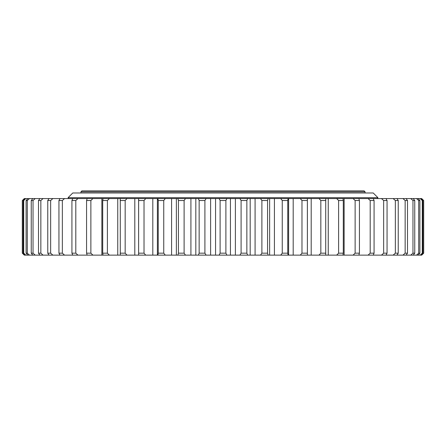 <?xml version="1.0" encoding="UTF-8"?>
<svg xmlns="http://www.w3.org/2000/svg" width="446" height="446" viewBox="0 0 446 446"><rect width="100%" height="100%" fill="white"/><g stroke="black" fill="none" stroke-linecap="round" stroke-linejoin="round"><path stroke-width="0.67" d="M365.079 191.847L364.098 190.866L81.902 190.866L80.921 191.847L365.079 191.847L365.079 192.967L80.921 192.967L80.921 191.847M373.235 192.984L72.765 192.984L68.065 197.69L377.935 197.69L373.235 192.984M421.704 255.134L423.7 253.172L421.704 255.134L421.018 255.134L422.88 253.172L422.88 200.527L421.018 198.57L421.704 198.57L423.678 200.527L423.678 253.172M420.21 255.134L418.17 255.134L419.898 253.172L419.898 200.527L418.17 198.57L420.21 198.57L422.278 200.527L422.278 253.172L420.21 255.134L421.018 255.134M416.553 255.134L413.174 255.134L414.752 253.172L414.752 200.527L413.174 198.57L416.553 198.57L418.694 200.527L418.694 253.172L416.553 255.134L418.17 255.134M410.777 255.134L406.105 255.134L407.505 253.172L407.505 200.527L406.105 198.57L410.777 198.57L412.963 200.527L412.963 253.172L410.777 255.134L413.174 255.134M402.944 255.134L397.024 255.134L398.239 253.172L398.239 200.527L397.024 198.57L402.944 198.57L405.152 200.527L405.152 253.172L402.944 255.134L406.105 255.134M393.138 255.134L386.035 255.134L387.056 253.172L387.056 200.527L386.035 198.57L393.138 198.57L395.346 200.527L395.346 253.172L393.138 255.134L397.024 255.134M381.469 255.134L373.263 255.134L374.071 253.172L374.071 200.527L373.263 198.57L381.469 198.57L383.649 200.527L383.649 253.172L381.469 255.134L386.035 255.134M368.067 255.134L358.84 255.134L359.431 253.172L359.431 200.527L358.84 198.57L368.067 198.57L370.197 200.527L370.197 253.172L368.067 255.134L373.263 255.134M353.07 255.134L342.935 255.134L343.297 253.172L343.297 200.527L342.935 198.57L353.07 198.57L355.127 200.527L355.127 253.172L353.07 255.134L358.84 255.134M336.652 255.134L325.714 255.134L325.714 198.57L336.652 198.57L338.614 200.527L338.614 253.172L336.652 255.134L342.935 255.134M318.99 255.134L307.383 255.134L307.366 198.57L318.99 198.57L320.83 200.527L320.83 253.172L318.99 255.134L325.714 255.134M307.383 255.134L307.383 198.57L300.275 198.57L301.975 200.527L301.975 253.172L300.275 255.134L307.366 255.134M300.275 255.134L288.094 255.134L287.765 253.172L287.765 200.527L288.094 198.57L300.275 198.57M280.712 255.134L269.629 255.134L269.629 198.57L280.712 198.57L282.257 200.527L282.257 253.172L280.712 255.134L288.094 255.134M269.629 255.134L268.107 255.134L267.555 253.172L267.555 200.527L268.107 198.57L269.629 198.57M260.514 255.134L250.184 255.134L250.184 198.57L260.514 198.57L261.891 200.527L261.891 253.172L260.514 255.134L268.107 255.134M250.184 255.134L247.63 255.134L246.855 253.172L246.855 200.527L247.63 198.57L250.184 198.57M239.909 255.134L230.437 255.134L230.437 198.57L239.909 198.57L241.096 200.527L241.096 253.172L239.909 255.134L247.63 255.134M230.437 255.134L226.88 255.134L225.893 253.172L225.893 200.527L226.88 198.57L230.437 198.57M219.12 255.134L210.612 255.134L210.612 198.57L219.12 198.57L220.107 200.527L220.107 253.172L219.12 255.134L226.88 255.134M210.612 255.134L206.091 255.134L204.904 253.172L204.904 200.527L206.091 198.57L210.612 198.57M198.37 255.134L190.921 255.134L190.921 198.57L198.37 198.57L199.145 200.527L199.145 253.172L198.37 255.134L206.091 255.134M190.921 255.134L185.486 255.134L184.109 253.172L184.109 200.527L185.486 198.57L190.921 198.57M177.893 255.134L171.582 255.134L171.582 198.57L177.893 198.57L178.445 200.527L178.445 253.172L177.893 255.134L185.486 255.134M171.582 255.134L165.288 255.134L163.743 253.172L163.743 200.527L165.288 198.57L171.582 198.57M157.906 255.134L152.805 255.134L152.805 198.57L157.906 198.57L158.235 200.527L158.235 253.172L157.906 255.134L165.288 255.134M152.805 255.134L145.725 255.134L144.025 253.172L144.025 200.527L145.725 198.57L152.805 198.57M145.725 198.57L138.634 198.57L138.617 255.134L134.798 255.134L134.798 198.57L138.617 198.57L138.617 255.134L145.725 255.134M134.798 255.134L127.01 255.134L125.17 253.172L125.17 200.527L127.01 198.57L134.798 198.57M120.286 255.134L117.755 255.134L117.755 198.57L120.286 198.57L120.286 255.134L127.01 255.134M117.755 255.134L109.348 255.134L107.386 253.172L107.386 200.527L109.348 198.57L117.755 198.57M103.065 255.134L101.866 255.134L101.866 198.57L103.065 198.57L102.703 200.527L102.703 253.172L103.065 255.134L109.348 255.134M101.866 255.134L92.93 255.134L90.873 253.172L90.873 200.527L92.93 198.57L101.866 198.57M87.16 255.134L77.933 255.134L75.803 253.172L75.803 200.527L77.933 198.57L87.16 198.57L86.569 200.527L86.569 253.172L87.16 255.134L92.93 255.134M72.737 255.134L64.531 255.134L62.351 253.172L62.351 200.527L64.531 198.57L72.737 198.57L71.929 200.527L71.929 253.172L72.737 255.134L77.933 255.134M59.965 255.134L52.862 255.134L50.654 253.172L50.654 200.527L52.862 198.57L59.965 198.57L58.944 200.527L58.944 253.172L59.965 255.134L64.531 255.134M48.976 255.134L43.056 255.134L40.848 253.172L40.848 200.527L43.056 198.57L48.976 198.57L47.761 200.527L47.761 253.172L48.976 255.134L52.862 255.134M39.895 255.134L35.223 255.134L33.037 253.172L33.037 200.527L35.223 198.57L39.895 198.57L38.495 200.527L38.495 253.172L39.895 255.134L43.056 255.134M32.826 255.134L29.447 255.134L27.306 253.172L27.306 200.527L29.447 198.57L32.826 198.57L31.248 200.527L31.248 253.172L32.826 255.134L35.223 255.134M27.83 255.134L25.79 255.134L23.722 253.172L23.722 200.527L25.79 198.57L27.83 198.57L26.102 200.527L26.102 253.172L27.83 255.134L29.447 255.134M24.982 255.134L24.296 255.134L22.322 253.172L22.322 200.527L24.296 198.57L24.982 198.57L23.12 200.527L23.12 253.172L24.982 255.134L25.79 255.134M22.322 253.172L24.296 255.134M24.296 198.57L22.322 200.527M23.722 253.172L23.12 253.172M23.12 200.527L23.722 200.527M25.79 198.57L24.982 198.57M27.306 253.172L26.102 253.172M26.102 200.527L27.306 200.527M29.447 198.57L27.83 198.57M33.037 253.172L31.248 253.172M31.248 200.527L33.037 200.527M35.223 198.57L32.826 198.57M40.848 253.172L38.495 253.172M38.495 200.527L40.848 200.527M43.056 198.57L39.895 198.57M50.654 253.172L47.761 253.172M47.761 200.527L50.654 200.527M52.862 198.57L48.976 198.57M62.351 253.172L58.944 253.172M58.944 200.527L62.351 200.527M64.531 198.57L59.965 198.57M75.803 253.172L71.929 253.172M71.929 200.527L75.803 200.527M77.933 198.57L72.737 198.57M90.873 253.172L86.569 253.172M86.569 200.527L90.873 200.527M92.93 198.57L87.16 198.57M107.386 253.172L102.703 253.172M102.703 200.527L107.386 200.527M109.348 198.57L103.065 198.57M125.17 253.172L120.152 253.172M120.152 200.527L125.17 200.527M127.01 198.57L120.286 198.57M144.025 253.172L138.728 253.172M138.728 200.527L144.025 200.527M176.371 255.134L176.371 198.57M163.743 253.172L158.235 253.172M158.235 200.527L163.743 200.527M165.288 198.57L157.906 198.57M195.816 255.134L195.816 198.57M184.109 253.172L178.445 253.172M178.445 200.527L184.109 200.527M185.486 198.57L177.893 198.57M215.563 255.134L215.563 198.57M204.904 253.172L199.145 253.172M199.145 200.527L204.904 200.527M206.091 198.57L198.37 198.57M235.388 255.134L235.388 198.57M225.893 253.172L220.107 253.172M220.107 200.527L225.893 200.527M226.88 198.57L219.12 198.57M255.079 255.134L255.079 198.57M246.855 253.172L241.096 253.172M241.096 200.527L246.855 200.527M247.63 198.57L239.909 198.57M274.418 255.134L274.418 198.57M267.555 253.172L261.891 253.172M261.891 200.527L267.555 200.527M268.107 198.57L260.514 198.57M293.195 255.134L293.195 198.57M287.765 253.172L282.257 253.172M282.257 200.527L287.765 200.527M288.094 198.57L280.712 198.57M311.202 255.134L311.202 198.57M307.272 253.172L301.975 253.172M301.975 200.527L307.272 200.527M328.245 255.134L328.245 198.57M325.848 253.172L320.83 253.172M320.83 200.527L325.848 200.527M325.714 198.57L318.99 198.57M344.134 255.134L344.134 198.57M343.297 253.172L338.614 253.172M338.614 200.527L343.297 200.527M342.935 198.57L336.652 198.57M359.431 253.172L355.127 253.172M355.127 200.527L359.431 200.527M358.84 198.57L353.07 198.57M374.071 253.172L370.197 253.172M370.197 200.527L374.071 200.527M373.263 198.57L368.067 198.57M387.056 253.172L383.649 253.172M383.649 200.527L387.056 200.527M386.035 198.57L381.469 198.57M398.239 253.172L395.346 253.172M395.346 200.527L398.239 200.527M397.024 198.57L393.138 198.57M407.505 253.172L405.152 253.172M405.152 200.527L407.505 200.527M406.105 198.57L402.944 198.57M414.752 253.172L412.963 253.172M412.963 200.527L414.752 200.527M413.174 198.57L410.777 198.57M419.898 253.172L418.694 253.172M418.694 200.527L419.898 200.527M418.17 198.57L416.553 198.57M422.88 253.172L422.278 253.172M422.278 200.527L422.88 200.527M423.678 200.527L423.7 253.172M421.018 198.57L420.21 198.57M423.7 200.527L421.704 198.57M377.428 198.57L377.935 197.69M68.573 198.57L68.065 197.69M22.3 200.527L22.3 253.172M157.393 255.134L157.393 198.57M288.607 255.134L288.607 198.57"/></g></svg>
